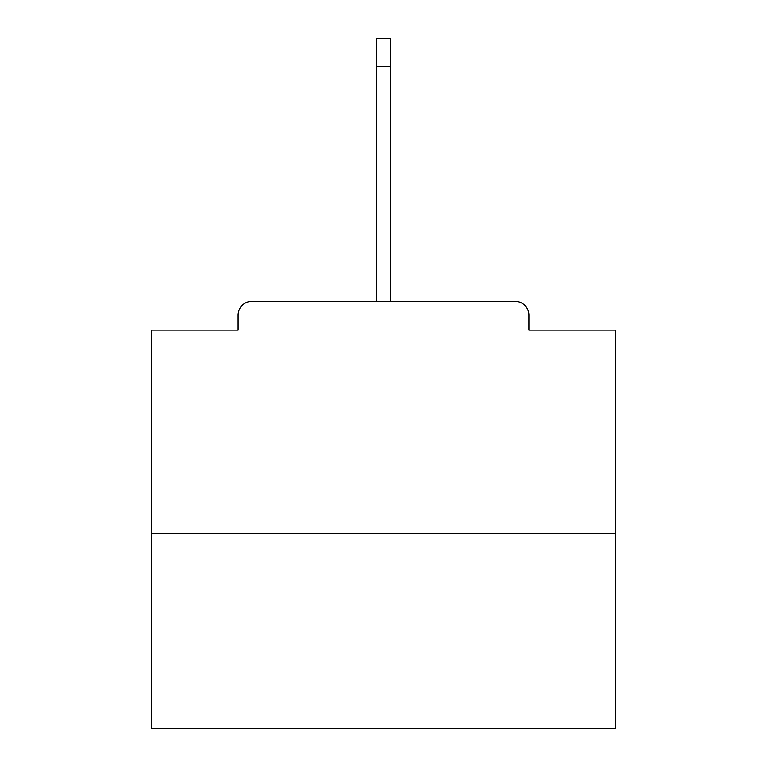<?xml version="1.0" encoding="UTF-8"?>
<svg xmlns="http://www.w3.org/2000/svg" width="767" height="767" viewBox="0 0 767 767"><rect width="100%" height="100%" fill="white"/><g stroke="black" fill="none" stroke-linecap="round" stroke-linejoin="round"><path stroke-width="1.15" d="M528.904 330.078L528.904 315.218L528.904 330.078L615.767 330.078L615.767 728.65L151.233 728.65L151.233 330.078L238.096 330.078L238.096 315.218L238.096 330.078M615.767 533.544L151.233 533.544M528.904 315.218A13.94 13.94 0 0 0 514.964 301.278L252.036 301.278A13.94 13.94 0 0 0 238.096 315.218M514.964 301.278L442.962 301.278M324.038 301.278L252.036 301.278M376.53 66.221L376.53 38.35L390.47 38.35L390.47 66.221L376.53 66.221L376.53 301.278M390.47 66.221L390.47 301.278"/></g></svg>
